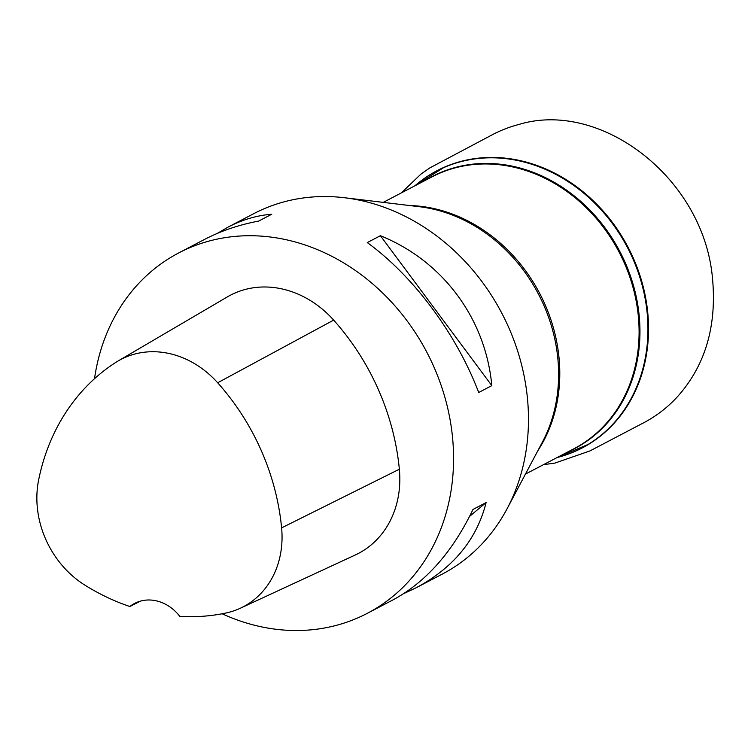 <?xml version="1.0" encoding="UTF-8"?>
<svg xmlns="http://www.w3.org/2000/svg" width="751" height="751" viewBox="0 0 751 751"><rect width="100%" height="100%" fill="white"/><g stroke="black" fill="none" stroke-linecap="round" stroke-linejoin="round"><path stroke-width="1.13" d="M367.333 613.323L393.036 599.871C425.883 582.147 452.534 552.004 472.999 509.441L486.104 502.579C476.81 539.293 453.613 567.634 416.523 587.582L442.226 574.13A203.38 173.781 -117.6 0 0 507.15 508.624A203.38 173.781 -117.6 0 0 344.456 197.729A203.38 173.781 -117.6 0 0 253.622 213.735L227.919 227.187C242.254 219.714 256.88 215.396 271.778 214.232L258.673 221.085C238.827 224.84 220.747 230.97 204.432 239.475L178.729 252.927A203.38 173.781 62.4 0 1 427 352.548A203.38 173.781 62.4 0 1 367.333 613.323A203.38 173.781 62.4 0 1 222.118 613.774M94.513 378.711A203.38 173.781 62.4 0 1 178.729 252.927M491.821 385.629L478.716 392.491C456.401 333.857 413.538 276.19 367.286 242.573L380.391 235.711C442.78 260.888 485.644 318.555 491.821 385.629L380.391 235.711M217.189 233.458L227.919 227.187M416.523 587.582L403.766 593.609M129.857 606.526A221.658 189.393 62.4 0 1 85.079 585.264A91.491 78.179 62.4 0 1 38.648 479.88A221.658 189.393 62.4 0 1 115.626 362.508A91.491 78.179 62.4 0 1 118.038 361.024A91.491 78.179 62.4 0 1 217.677 382.775A221.658 189.393 62.4 0 1 281.606 527.878A91.491 78.179 62.4 0 1 240.348 608.226A91.491 78.179 62.4 0 1 225.985 613.004A221.658 189.393 62.4 0 1 179.818 616.393A40.676 34.753 62.4 0 0 134.617 603.428A40.676 34.753 62.4 0 0 129.857 606.526L140.512 601.1M118.038 361.024L227.346 296.908A97.621 83.417 62.4 0 1 333.66 320.114A227.788 194.64 62.4 0 1 399.354 469.225A97.621 83.417 62.4 0 1 355.336 554.961L240.348 608.226M486.104 502.579L469.628 516.341M418.391 182.906A156.48 133.706 62.4 0 1 444.339 167.182A156.48 133.706 62.4 0 1 628.099 247.314A156.48 133.706 62.4 0 1 589.188 443.972A156.48 133.706 62.4 0 1 561.476 456.336M557.054 457.566A156.368 133.612 -117.6 0 0 647.756 336.992A156.368 133.612 -117.6 0 0 568.066 181.592A156.368 133.612 -117.6 0 0 414.852 185.835M426.953 179.508A153.523 131.181 62.4 0 1 619.904 251.604A153.523 131.181 62.4 0 1 569.155 451.238M525.447 474.106L574.074 448.657A153.345 131.031 -117.6 0 0 619.068 252.045A153.345 131.031 -117.6 0 0 431.872 176.926L383.245 202.376M409.389 205.511A153.345 131.031 62.4 0 1 539.753 293.547A153.345 131.031 62.4 0 1 537.772 450.835M344.456 197.729L419.387 206.713A153.889 131.491 62.4 0 1 542.485 441.945L507.15 508.624M217.677 382.775L333.66 320.114M281.606 527.878L399.354 469.225M414.749 185.891L444.339 167.182M556.951 457.622L589.188 443.972M543.471 464.672L554.895 463.095L589.939 450.929L645.109 422.024C658.561 414.683 670.239 405.23 680.134 393.655C706.973 361.86 717.58 321.7 711.957 273.176C700.185 175.096 598.951 99.93 518.772 124.497C510.07 126.759 501.64 129.97 493.482 134.138L429.816 167.905L420.964 174.091L401.278 192.941"/></g></svg>

